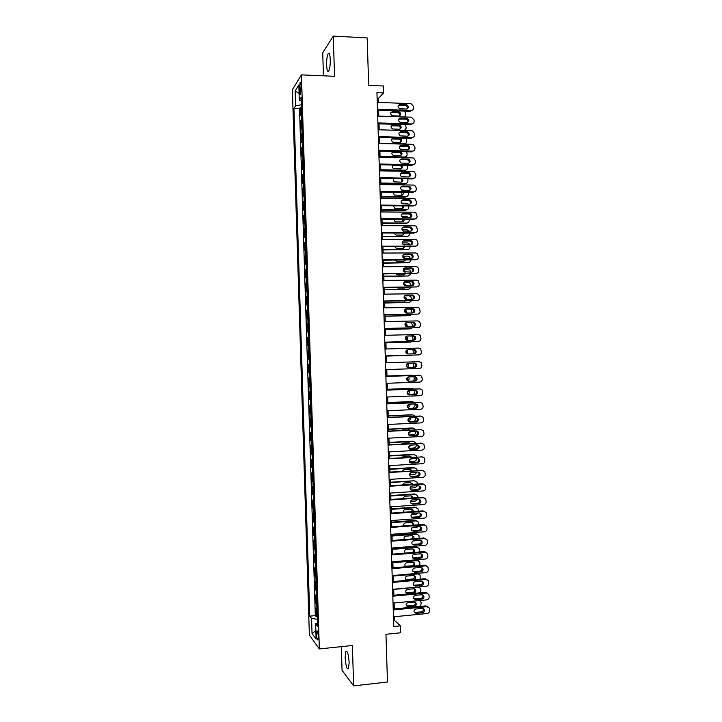 <?xml version="1.0" encoding="UTF-8"?>
<svg xmlns="http://www.w3.org/2000/svg" width="722" height="722" viewBox="0 0 722 722"><rect width="100%" height="100%" fill="white"/><g stroke="black" fill="none" stroke-linecap="round" stroke-linejoin="round"><path stroke-width="1.08" d="M349.159 662.643C348.527 654.349 347.408 650.603 345.82 651.397L345.161 657.562C345.784 665.801 346.894 669.547 348.5 668.798L349.159 662.643M330.27 59.601C329.981 54.421 329.277 52.435 328.14 53.645C327.057 55.874 326.552 59.682 326.615 65.052C326.885 70.224 327.598 72.2 328.745 71C329.819 68.807 330.324 65.007 330.27 59.601M318.285 636.66C317.987 632.463 317.49 630.595 316.787 631.037L316.498 634.268C316.787 638.438 317.283 640.315 317.996 639.891L318.285 636.66M341.307 646.641L342.048 670.278L353.645 685.9L387.47 682.01L385.963 634.286L400.656 632.779L400.439 625.839L394.699 620.631L394.573 616.705M292.383 89.709L309.368 635.044L319.341 648.943L301.435 74.862L292.383 89.709M301.435 74.862L334.539 76.297L333.284 36.1L322.725 52.751L323.447 75.819M333.284 36.1L367.182 37.923L368.68 85.395L383.4 85.999L383.617 92.903L376.938 92.642L393.77 626.515L400.439 625.839M301.606 114.103L300.578 115.529L300.325 107.416L301.399 107.452M301.778 119.536L300.749 120.935L301.823 120.962M300.749 120.935L301.002 129.039L302.031 127.695M302.455 141.286L301.417 142.559L301.164 134.445L302.238 134.482M302.879 154.878L301.841 156.078L301.588 147.965L302.662 147.992M303.303 168.479L302.265 169.598L302.013 161.493L303.087 161.511M303.727 182.079L302.689 183.126L302.437 175.013L303.511 175.031M304.152 195.68L303.105 196.646L302.852 188.532L303.926 188.55M304.576 209.281L303.529 210.174L303.276 202.061L304.35 202.07M305 222.881L303.953 223.703L303.7 215.589L304.774 215.598M305.424 236.482L304.377 237.231L304.115 229.118L305.198 229.118M305.848 250.092L304.792 250.769L304.54 242.646L305.614 242.646M306.272 263.701L305.216 264.297L304.964 256.175L306.038 256.175M306.697 277.311L305.641 277.835L305.388 269.712L306.462 269.703M307.121 290.921L306.065 291.372L305.812 283.25L306.886 283.241M307.545 304.531L306.48 304.91L306.227 296.787L307.301 296.769M307.969 318.149L306.904 318.447L306.651 310.325L307.725 310.307M308.393 331.768L307.328 331.985L307.076 323.862L308.15 323.844M308.817 345.387L307.752 345.531L307.5 337.4L308.574 337.382M309.242 359.005L308.177 359.078L307.924 350.946L308.989 350.919M309.675 372.624L308.592 372.615L308.339 364.493L309.413 364.457M308.592 372.615L309.666 372.588M309.837 378.075L308.763 378.039L309.016 386.171L310.09 386.126M310.261 391.694L309.187 391.586L309.44 399.717L310.514 399.672M310.695 405.322L309.612 405.132L309.864 413.264L310.938 413.219M311.119 418.95L310.036 418.688L310.289 426.819L311.363 426.765M311.543 432.577L310.451 432.243L310.713 440.375L311.778 440.321M311.967 446.205L310.875 445.799L311.128 453.93L312.202 453.867M312.391 459.842L311.299 459.354L311.552 467.486L312.626 467.423M312.816 473.47L311.723 472.91L311.976 481.042L313.05 480.978M313.24 487.106L312.148 486.466L312.4 494.606L313.474 494.534M313.664 500.743L312.572 500.03L312.825 508.171L313.899 508.089M314.088 514.38L312.996 513.595L313.249 521.726L314.323 521.654M314.521 528.017L313.411 527.159L313.673 535.3L314.738 535.219M314.945 541.662L313.835 540.724L314.088 548.864L315.162 548.774M315.37 555.308L314.26 554.288L314.512 562.429L315.586 562.339M315.794 568.954L314.684 567.862L314.936 576.003L316.01 575.912M316.218 582.6L315.108 581.427L315.361 589.576L316.435 589.477M316.642 596.246L315.532 595L315.785 603.15L316.859 603.051M299.495 88.147L299.594 91.207C299.729 93.86 300.045 94.871 300.551 94.239L301.065 85.656C300.93 83.003 300.605 82.001 300.108 82.624L299.495 88.147L301.146 88.21M317.481 622.942L315.64 623.763L317.581 626.263L301.092 97.542L299.314 100.232L301.2 100.954M315.64 623.763L316.119 639.114L312.03 633.528L311.561 618.492L309.747 616.137L293.926 108.426L295.587 105.899L295.118 90.936L298.845 84.952L299.314 100.232M300.325 107.416L299.504 108.616L315.315 615.604L316.209 616.723L317.283 616.615M317.075 609.891L315.956 608.574L316.209 616.723M316.904 604.431L315.785 603.15M316.48 590.786L315.361 589.576M316.046 577.14L314.936 576.003M315.622 563.494L314.512 562.429M315.198 549.848L314.088 548.864M314.774 536.202L313.673 535.3M314.35 522.566L313.249 521.726M313.926 508.929L312.825 508.171M313.492 495.283L312.4 494.606M313.068 481.655L311.976 481.042M312.644 468.018L311.552 467.486M312.22 454.382L311.128 453.93M311.796 440.754L310.713 440.375M311.372 427.126L310.289 426.819M310.947 413.498L309.864 413.264M310.523 399.871L309.44 399.717M310.099 386.243L309.016 386.171M308.339 364.493L309.413 364.448M307.924 350.946L308.989 350.829M307.5 337.4L308.565 337.21M307.076 323.862L308.141 323.591M306.651 310.325L307.716 309.982M306.227 296.787L307.292 296.363M305.812 283.25L306.868 282.753M305.388 269.712L306.444 269.144M304.964 256.175L306.02 255.534M304.54 242.646L305.596 241.924M304.115 229.118L305.171 228.323M303.7 215.589L304.747 214.723M303.276 202.061L304.323 201.113M302.852 188.532L303.899 187.512M302.437 175.013L303.475 173.921M302.013 161.493L303.05 160.32M301.588 147.965L302.626 146.728M301.164 134.445L302.202 133.128M353.645 685.9L352.381 645.486L319.341 648.943M378.355 102.425L378.238 98.616L383.617 92.903M394.329 608.926L394.14 602.96M393.896 595.235L393.707 589.224M393.463 581.544L393.273 575.479M393.03 567.853L392.84 561.743M392.597 554.162L392.407 547.998M392.163 540.48L391.974 534.262M391.739 526.789L391.541 520.535M391.306 513.107L391.107 506.799M390.873 499.425L390.674 493.063M390.44 485.753L390.241 479.336M390.006 472.071L389.808 465.609M389.582 458.398L389.375 451.882M389.149 444.716L388.941 438.155M388.716 431.043L388.508 424.437M388.283 417.379L388.075 410.71M387.858 403.706L387.642 396.992M387.425 390.033L387.209 383.274M386.992 376.37L386.775 369.565M386.559 362.706L386.342 355.874M386.126 348.988L385.918 342.21M385.692 335.279L385.485 328.546M385.268 321.57L385.052 314.891M384.835 307.861L384.627 301.236M384.402 294.152L384.194 287.582M383.969 280.443L383.761 273.927M383.535 266.743L383.328 260.272M383.102 253.043L382.904 246.617M382.669 239.343L382.47 232.971M382.236 225.643L382.037 219.326M381.812 211.943L381.613 205.68M381.378 198.243L381.18 192.034M380.945 184.552L380.747 178.388M380.512 170.861L380.323 164.751M380.079 157.17L379.889 151.115M379.646 143.479L379.456 137.469M379.221 129.798L379.032 123.832M378.788 116.107L378.599 110.204M377.128 98.571L378.238 98.616M393.589 620.739L394.699 620.631M301.318 104.744L295.587 105.899M299.504 108.616L293.926 108.426M315.315 615.604L309.747 616.137M311.561 618.492L317.364 619.25M299.107 93.454L295.118 90.936M312.03 633.528L315.866 630.73M377.245 102.389L410.962 103.634L413.643 106.441L413.688 107.795C413.58 109.437 412.74 110.304 411.17 110.412L377.462 109.23M377.498 110.159L410.186 111.305L411.17 110.412M406.305 104.681L406.757 104.744C409.049 106.531 408.95 107.957 406.45 109.031L399.681 108.724C397.425 106.919 397.551 105.493 400.042 104.455L406.305 104.681L405.782 105.656C407.262 106.305 407.75 107.379 407.244 108.887M398.237 105.529L405.331 105.593M399.853 118.137L400.367 118.155M399.618 115.89C400.123 114.419 399.654 113.363 398.201 112.731L390.819 112.623M398.688 111.811L392.569 111.594C390.142 112.614 390.024 114.004 392.226 115.755L398.815 116.034C401.261 114.988 401.36 113.598 399.122 111.874L397.759 112.668M404.825 116.982L405.836 113.507L404.383 111.107M377.678 116.071L411.387 117.199L414.076 119.996L414.112 121.35C414.013 122.993 413.174 123.868 411.603 123.985L377.895 122.92M377.922 123.805L410.61 124.825L411.603 123.985M406.739 118.264L407.289 118.363C409.482 120.177 409.338 121.594 406.874 122.614L400.015 122.307C397.858 120.466 398.012 119.049 400.475 118.056L406.739 118.264L405.764 119.13L406.305 119.22C407.759 119.924 408.201 121.007 407.641 122.487M398.697 119.076L405.764 119.13M378.111 129.761L411.82 130.772L412.596 130.917L414.5 133.561L414.545 134.915C414.437 136.557 413.607 137.433 412.036 137.55L378.328 136.611M378.355 137.442L411.035 138.353L412.036 137.55M407.172 131.855L407.813 131.973C409.906 133.814 409.735 135.222 407.307 136.196L400.349 135.88C398.291 134.021 398.481 132.613 400.9 131.666L407.172 131.855L406.188 132.667L406.838 132.794C408.237 133.552 408.634 134.644 408.029 136.088M399.167 132.622L406.188 132.667M378.545 143.452L412.244 144.337L413.146 144.526L414.933 147.117L414.979 148.479C414.87 150.113 414.031 150.997 412.461 151.124L378.761 150.302M378.788 151.088L411.468 151.873L412.461 151.124M407.596 145.438L408.336 145.6C410.331 147.459 410.132 148.858 407.74 149.788L400.683 149.454C398.734 147.568 398.95 146.178 401.333 145.275L407.596 145.438L406.621 146.214L407.352 146.367C408.724 147.18 409.076 148.281 408.417 149.68M399.636 146.169L406.621 146.214M378.978 157.143L412.677 157.91L413.679 158.136L415.367 160.681L415.403 162.035C415.303 163.677 414.464 164.562 412.894 164.697L379.194 163.993M379.212 164.724L411.892 165.401L412.894 164.697M408.029 159.03L408.86 159.219C410.755 161.105 410.529 162.486 408.165 163.38L401.026 163.028C399.167 161.132 399.41 159.752 401.766 158.885L408.029 159.03L407.046 159.752L407.867 159.95C409.203 160.807 409.509 161.918 408.796 163.289M400.114 159.724L407.046 159.752M399.997 129.13C400.557 127.686 400.132 126.621 398.715 125.935L391.27 125.808M399.104 125.032L392.994 124.834C390.593 125.808 390.44 127.189 392.542 128.967L399.239 129.256C401.64 128.263 401.775 126.882 399.636 125.123L398.174 125.845M404.365 130.547L406.296 128.02L405.295 124.662M406.044 138.209L406.712 141.223C406.612 142.821 405.8 143.678 404.266 143.795L379.637 143.146M400.376 142.36C400.99 140.961 400.602 139.887 399.221 139.147L391.73 139.003M399.519 138.254L393.409 138.082C391.044 139.003 390.864 140.375 392.867 142.18L399.654 142.487C402.028 141.53 402.19 140.158 400.15 138.371L398.598 139.03M406.703 151.764L407.136 154.418C407.027 156.015 406.215 156.882 404.681 157.008L380.061 156.439M400.755 155.6C401.414 154.237 401.071 153.154 399.726 152.36L392.19 152.189M393.156 151.43C391.441 152.676 391.459 153.994 393.192 155.392L400.078 155.708C402.407 154.806 402.605 153.443 400.656 151.629L400.62 151.611M380.503 170.428L404.158 170.888L405.096 170.212L380.476 169.742M401.125 168.84C401.829 167.504 401.531 166.421 400.232 165.582L392.651 165.374M392.985 165.013C391.911 166.349 392.082 167.54 393.526 168.605L400.493 168.939C402.569 168.334 402.948 167.08 401.64 165.194M405.096 170.212C406.63 170.085 407.452 169.219 407.551 167.621L407.289 165.311M379.411 170.843L413.11 171.484L414.211 171.755L415.791 174.246L415.836 175.599C415.728 177.242 414.897 178.135 413.327 178.271L379.619 177.684M379.646 178.37L412.325 178.93L413.327 178.271M408.462 172.621L409.365 172.847C411.179 174.742 410.917 176.114 408.598 176.971L401.369 176.601C399.609 174.688 399.88 173.325 402.19 172.504L408.462 172.621L407.479 173.298L408.381 173.524C409.672 174.435 409.943 175.554 409.175 176.89M400.593 173.271L407.479 173.298M380.918 183.686L404.573 184.056L405.52 183.433L380.9 183.036M401.739 176.755L405.963 176.917M401.495 182.088C402.253 180.78 401.992 179.688 400.728 178.794L400.584 178.731M393.093 178.605L393.86 181.818L400.909 182.17C402.777 181.736 403.273 180.599 402.398 178.758M405.52 183.433C407.055 183.298 407.867 182.422 407.966 180.825L407.831 178.857M379.835 184.534L413.535 185.058L414.744 185.383L416.224 187.81L416.269 189.173C416.161 190.816 415.321 191.709 413.751 191.844L380.052 191.384M380.079 192.016L412.749 192.458L413.751 191.844M408.887 186.213L409.879 186.484C411.603 188.388 411.314 189.742 409.031 190.563L401.721 190.175C400.051 188.252 400.349 186.899 402.623 186.114L408.887 186.213L407.903 186.845L408.887 187.115C410.15 188.072 410.367 189.2 409.555 190.5M401.08 186.827L407.903 186.845M381.333 196.935L404.988 197.223L405.935 196.646L381.315 196.339M401.441 189.976L407.199 190.536M401.856 195.328L401.622 192.314M393.31 192.196L394.203 195.03L401.333 195.391C403.011 195.075 403.58 194.056 403.038 192.332M405.935 196.646C407.47 196.501 408.282 195.635 408.39 194.037L408.318 192.404M380.268 198.234L413.968 198.64L415.258 199.001L416.693 202.738C416.594 204.38 415.755 205.274 414.184 205.427L380.485 205.084M380.503 205.671L413.183 205.996L414.184 205.427M409.32 199.804L410.385 200.111C412.018 202.025 411.711 203.369 409.455 204.155L402.082 203.748C400.484 201.826 400.809 200.49 403.057 199.732L409.32 199.804L408.336 200.391L409.392 200.698C410.619 201.7 410.791 202.837 409.925 204.1M401.567 200.382L408.336 200.391M381.748 210.192L405.403 210.4L406.351 209.858L381.73 209.642M401.495 203.198L406.143 203.252L408.056 204.136M402.217 208.577L402.38 205.887M393.598 205.797L394.555 208.243L401.748 208.631C403.264 208.396 403.878 207.485 403.598 205.896M406.351 209.858C407.885 209.714 408.706 208.839 408.805 207.241L408.76 205.95M380.702 211.934L414.401 212.214L415.782 212.629L417.126 216.311C417.018 217.954 416.188 218.847 414.618 219.001L380.918 218.784M380.936 219.317L413.607 219.524L414.618 219.001M409.753 213.396L410.881 213.748C412.442 215.661 412.109 216.997 409.888 217.746L402.443 217.331C400.927 215.4 401.279 214.073 403.49 213.351L409.753 213.396L408.76 213.938L409.888 214.29C411.08 215.337 411.215 216.483 410.295 217.71M402.064 213.938L408.76 213.938M382.173 223.441L405.818 223.567L406.775 223.08L382.155 222.945M401.685 216.429L406.567 216.465L408.76 217.746M402.569 221.816L403.011 219.461M393.959 219.398L394.907 221.455L396.053 221.825L402.163 221.862C403.526 221.69 404.167 220.896 404.103 219.461M406.775 223.08C408.309 222.927 409.121 222.051 409.221 220.445L409.193 219.497M381.135 225.634L414.825 225.796L416.287 226.257L417.56 229.876C417.451 231.527 416.612 232.43 415.042 232.583L381.351 232.484M381.369 232.971L414.04 233.062L415.042 232.583M410.186 226.997L411.378 227.385C412.858 229.298 412.515 230.625 410.322 231.347L402.813 230.905C401.369 228.982 401.739 227.665 403.914 226.97L410.186 226.997L409.193 227.493L410.385 227.881C411.54 228.973 411.63 230.119 410.656 231.32M402.56 227.502L409.193 227.493M382.588 236.699L407.19 236.293L382.57 236.247M401.973 229.668L406.982 229.686L409.383 231.347M402.921 235.065L403.553 233.035M394.365 233.007L395.259 234.677L396.477 235.083L402.587 235.092L404.555 233.035M403.688 231.293L402.786 230.887M407.19 236.293C408.724 236.139 409.536 235.264 409.645 233.657L409.627 233.044M381.568 239.334L415.258 239.379L416.793 239.894L417.984 243.449C417.885 245.101 417.045 246.003 415.475 246.166L381.785 246.193M381.794 246.617L415.475 246.166M410.61 240.597L411.865 241.022C413.282 242.935 412.912 244.244 410.746 244.948L403.183 244.487C401.811 242.565 402.199 241.265 404.347 240.588L410.61 240.597L409.618 241.04L410.872 241.473C412 242.61 412.045 243.765 411.008 244.929M403.057 241.067L409.618 241.04M383.003 249.965L407.614 249.514L382.994 249.55M402.334 242.908L407.398 242.908L408.896 243.404L409.934 244.948M403.273 248.314L404.022 246.608M404.528 244.948L402.795 244.099M394.835 246.608L395.62 247.89L396.892 248.341L403.002 248.332L404.943 246.608M407.614 249.514C409.139 249.352 409.961 248.476 410.06 246.87L410.051 246.599M382.001 253.043L415.692 252.962L417.298 253.521L418.417 257.023C418.309 258.675 417.478 259.577 415.908 259.749L382.218 259.893M382.227 260.272L415.908 259.749M411.044 254.198L412.352 254.658C413.697 256.572 413.309 257.871 411.179 258.548L403.562 258.07C402.253 256.157 402.659 254.866 404.78 254.216L411.044 254.198L410.051 254.595L411.35 255.065C412.461 256.247 412.461 257.411 411.369 258.539M403.562 254.631L410.051 254.595M383.427 263.223L408.029 262.736L383.409 262.862M402.759 256.148L407.822 256.13L409.383 256.671L410.421 258.548M403.616 261.563L404.419 260.182M405.177 258.575L402.984 257.339M395.349 260.218L397.308 261.599L403.417 261.572L405.286 260.173M408.029 262.736C409.527 262.582 410.349 261.716 410.484 260.155M382.434 266.752L416.116 266.544L417.785 267.149L418.85 270.606C418.742 272.248 417.903 273.16 416.332 273.34L382.651 273.602M382.66 273.936L416.332 273.34M411.477 267.799L412.831 268.304C414.121 270.208 413.715 271.49 411.612 272.149L403.941 271.662C402.695 269.748 403.12 268.467 405.213 267.835L411.477 267.799L410.475 268.151L411.838 268.656C412.912 269.893 412.867 271.057 411.711 272.149M404.076 268.196L410.475 268.151M383.842 276.481L408.444 275.966L383.833 276.174M403.255 269.387L409.87 269.938L410.863 272.158M403.959 274.802L404.744 273.755M404.618 272.068L403.445 271.03M405.737 272.194L405.033 271.066L403.273 270.579M395.936 273.828L397.732 274.856L403.842 274.811L405.556 273.755M408.444 275.966L410.881 273.71M382.859 280.452L416.549 280.127L418.282 280.786L419.274 284.179C419.175 285.831 418.336 286.742 416.765 286.923L383.075 287.311M383.084 287.591L416.765 286.923M411.901 281.399L413.309 281.941C414.536 283.845 414.112 285.118 412.045 285.759L405.782 285.822L404.329 285.244C403.138 283.34 403.58 282.076 405.638 281.463L411.901 281.399L410.908 281.706L412.307 282.248C413.363 283.529 413.282 284.703 412.063 285.759M404.591 281.779L410.908 281.706M384.257 289.748L408.869 289.188L384.248 289.486M403.833 282.627L408.652 282.573L410.34 283.214L411.287 285.759M396.613 287.437L398.147 288.123L404.257 288.051L404.988 287.338M405.213 285.75L403.688 284.17M406.215 285.822L405.493 284.342L403.625 283.818M404.257 288.051L405.746 287.329M408.869 289.188L411.233 287.266M383.292 294.17L416.982 293.719L418.769 294.414L419.708 297.762C419.599 299.404 418.769 300.325 417.199 300.514L383.508 301.02M383.517 301.255L417.199 300.514M412.334 295.009L413.787 295.587C414.96 297.482 414.518 298.737 412.47 299.359L406.206 299.45L404.717 298.836C403.589 296.941 404.04 295.686 406.071 295.09L412.334 295.009L411.341 295.271L412.785 295.839C413.805 297.175 413.679 298.348 412.406 299.359M405.105 295.352L411.341 295.271M384.682 303.014L409.284 302.419L384.673 302.798M404.519 295.867L409.076 295.803L410.818 296.48L411.72 299.368M404.627 301.291L405.114 300.921M405.692 299.395L404.049 297.347M406.63 299.45L405.963 297.617L404.049 297.067M397.416 301.038L405.8 300.912M409.284 302.419L411.54 300.83M383.725 307.879L417.406 307.31L419.247 308.05L420.141 311.344C420.033 312.987 419.193 313.908 417.623 314.106L383.942 314.729M383.951 314.909L417.623 314.106M412.767 308.61L414.257 309.224C415.376 311.11 414.924 312.364 412.903 312.969L406.639 313.086L405.105 312.436C404.031 310.541 404.491 309.305 406.504 308.718L412.767 308.61L411.766 308.826L413.255 309.44C414.257 310.821 414.085 312.003 412.731 312.969M405.638 308.935L411.766 308.826M385.097 316.281L409.699 315.64L385.097 316.11M405.367 309.097L409.491 309.025L411.287 309.747L412.154 312.978M406.08 313.014L405.466 311.092L404.5 310.559M406.973 313.077L406.414 310.893L404.546 310.307M398.706 314.639L405.376 314.512M409.699 315.64L411.793 314.395M384.158 321.588L417.839 320.902L419.726 321.687L420.565 324.927C420.466 326.57 419.626 327.499 418.056 327.698L384.375 328.447M384.384 328.573L418.056 327.698M413.201 322.22L414.726 322.869C415.8 324.747 415.33 325.983 413.336 326.579L407.073 326.714L405.502 326.028C404.473 324.151 404.952 322.924 406.937 322.355L413.201 322.22L412.199 322.391L413.724 323.032C414.699 324.485 414.473 325.667 413.047 326.579M406.179 322.517L412.199 322.391M385.512 329.548L410.123 328.871L385.512 329.431M406.387 326.606L405.917 324.331L405.024 323.781M407.226 326.714L406.874 324.169L405.123 323.546M410.123 328.871L411.973 327.959M412.551 326.597L412.533 324.846L410.836 322.418M384.591 335.306L418.273 334.494L420.204 335.315L420.998 338.51C420.89 340.161 420.06 341.082 418.489 341.289L384.808 342.165M384.808 342.237L418.489 341.289M413.625 335.829L415.195 336.506C416.215 338.383 415.746 339.611 413.769 340.188L407.506 340.351L405.899 339.629C404.916 337.761 405.403 336.542 407.361 335.983L413.625 335.829L412.623 335.956L414.184 336.632C415.15 338.158 414.861 339.349 413.327 340.197M406.748 336.1L412.623 335.956M385.936 342.815L410.538 342.102L385.936 342.742M406.63 340.17L406.369 337.562L405.629 337.048M405.8 336.795L407.325 337.454L407.379 340.342M410.538 342.102L412.045 341.533M412.894 340.206L412.948 338.067L411.856 335.974M385.025 349.024L418.706 348.085L420.673 348.952L421.431 352.092C421.323 353.744 420.484 354.673 418.913 354.89L385.241 355.883L418.913 354.89M414.058 349.448L415.655 350.152C416.639 352.011 416.152 353.229 414.193 353.798L407.93 353.979L406.296 353.238C405.358 351.37 405.854 350.17 407.795 349.619L414.058 349.448L413.056 349.52L414.645 350.224C415.592 351.867 415.231 353.067 413.544 353.816M407.361 349.683L413.056 349.52M386.351 356.09L410.962 355.341L386.351 356.063M406.811 353.681L406.82 350.802L406.278 350.36M407.416 353.933L407.777 350.73L406.585 350.062M410.962 355.341L411.892 355.125M413.164 353.825L413.363 351.298L412.65 349.529M385.458 362.742L419.13 361.686L421.143 362.579L421.856 365.684C421.756 367.336 420.917 368.265 419.347 368.482L385.674 369.601M414.491 363.058L416.116 363.798C417.054 365.648 416.558 366.857 414.627 367.417L408.363 367.615L406.703 366.848C405.8 364.989 406.305 363.798 408.228 363.256L414.491 363.058M413.571 363.085L415.105 363.825C416.043 365.666 415.547 366.875 413.625 367.426L408.092 367.606M406.973 367.119L406.973 363.744M407.398 367.408C408.805 366.577 409.085 365.44 408.228 364.005L407.452 363.437M413.381 367.435L413.823 365.846L413.327 363.094M385.891 376.46L419.563 375.287L421.612 376.216L422.289 379.267C422.19 380.927 421.35 381.857 419.78 382.082L386.108 383.319M418.769 375.278L385.891 376.406M414.924 376.676L416.576 377.435C417.478 379.285 416.973 380.485 415.06 381.026L408.796 381.261L407.1 380.458C406.242 378.608 406.757 377.425 408.661 376.893L414.924 376.676M414.365 376.694L415.565 377.416C416.468 379.258 415.962 380.449 414.049 380.999L408.273 381.207M386.983 376.045L410.845 375.178M386.983 376L410.619 375.178M407.136 380.494L407.659 377.2M407.398 380.765C409.112 380.115 409.536 378.96 408.67 377.29L408.309 376.938M413.516 381.017L414.248 379.068L413.959 376.703M412.813 375.467L411.585 375.187M386.324 390.178L419.996 388.887L422.072 389.853L422.722 392.858C422.614 394.519 421.783 395.457 420.213 395.683L386.541 397.037M419.446 388.851L386.315 390.079M415.349 390.286L417.036 391.08C417.903 392.921 417.388 394.104 415.493 394.645L409.23 394.898L407.506 394.068C406.685 392.236 407.208 391.053 409.094 390.53L415.349 390.286M414.979 390.304L416.016 391.017C416.883 392.849 416.368 394.031 414.482 394.564L408.544 394.808M387.398 389.366L411.495 388.4M387.398 389.275L411.035 388.373M407.343 393.806L408.309 390.719M407.479 394.022L407.614 394.031C409.455 393.508 409.961 392.353 409.121 390.566L409.094 390.53M413.516 394.609L414.663 392.299L414.518 390.322M413.706 389.023L412.009 388.427M386.757 403.905L420.43 402.488L422.532 403.481L423.155 406.45C423.047 408.111 422.208 409.049 420.637 409.284L386.974 410.764M420.105 402.452L386.748 403.751M415.782 403.905L417.487 404.726C418.318 406.549 417.794 407.731 415.917 408.264L409.663 408.535L407.921 407.686C407.127 405.854 407.659 404.69 409.518 404.176L415.782 403.905M415.538 403.914L416.477 404.609C417.307 406.432 416.784 407.605 414.906 408.138L408.851 408.408M387.822 402.695L412.145 401.64M387.822 402.551L411.45 401.567M407.605 407.073L408.905 404.302M407.695 407.307L408.029 407.289C409.69 406.892 410.267 405.854 409.762 404.167M413.101 408.219L415.078 405.529L415.015 403.941M414.446 402.587L412.424 401.667M387.191 417.623L420.854 416.089L422.993 417.117L423.579 420.051C423.48 421.702 422.641 422.65 421.07 422.893L387.407 424.491M420.764 416.071L387.182 417.424M416.215 417.524L417.939 418.372C418.742 420.186 418.209 421.359 416.35 421.883L410.087 422.18L408.327 421.305C407.56 419.491 408.101 418.327 409.952 417.812L416.215 417.524M416.089 417.533L416.928 418.209C417.722 420.023 417.19 421.188 415.34 421.711L409.175 422.009M415.466 417.56L415.502 418.76C415.403 420.375 414.581 421.296 413.056 421.522L408.724 421.729M388.246 416.016L412.785 414.897M388.237 415.827L411.874 414.762M407.948 420.312L409.419 417.912M409.085 416.423L401.441 416.774M407.993 420.565L408.444 420.547C409.915 420.258 410.547 419.338 410.331 417.794M415.096 416.152L412.84 414.906M387.624 431.35L421.287 429.689L423.453 430.745L424.013 433.642C423.904 435.303 423.074 436.25 421.504 436.494L387.84 438.218M421.35 429.689L387.615 431.097M416.648 431.151L418.399 432.018C419.166 433.823 418.625 434.987 416.784 435.51L410.52 435.826L408.742 434.924C408.002 433.119 408.553 431.964 410.385 431.458L416.648 431.151M416.612 431.151L417.379 431.81C418.146 433.606 417.605 434.77 415.773 435.294L410.52 435.826M415.89 431.187L415.917 431.991C415.818 433.606 415.006 434.527 413.471 434.77L408.796 435.005M388.662 429.346L413.336 428.146M388.653 429.112L412.289 427.956M408.363 433.525L409.861 431.557M409.338 430.032L408.715 429.563M410.06 429.996L402.632 429.861L401.333 430.429M408.363 433.832L410.818 431.44M415.673 429.716L413.264 428.146M388.057 445.077L421.72 443.299L423.904 444.382L424.446 447.243C424.337 448.894 423.507 449.851 421.937 450.104L388.274 451.945M421.892 443.299L388.048 444.779M417.072 444.77L418.841 445.654C419.581 447.459 419.04 448.615 417.217 449.129L410.953 449.472L409.148 448.552C408.444 446.756 409.004 445.6 410.818 445.104L417.072 444.77M417.126 444.77L417.821 445.402C418.561 447.198 418.02 448.353 416.197 448.867L409.852 449.21M416.323 444.815L416.341 445.23C416.233 446.837 415.421 447.766 413.887 448.01L409.004 448.272M389.086 442.676L413.868 441.386M389.077 442.387L412.704 441.16M408.878 446.701L410.213 445.23M410.015 443.615L409.221 442.821M410.8 443.579L409.157 442.821L403.047 443.146L401.45 444.066M408.805 447.089L411.242 445.086M416.206 443.29L413.679 441.386M388.49 458.804L422.153 456.909L424.365 458.019L424.879 460.844C424.771 462.495 423.931 463.452 422.361 463.714L388.707 465.672M422.424 456.909L388.472 458.461M417.506 458.398L419.292 459.3C420.005 461.096 419.455 462.242 417.641 462.757L411.387 463.118L409.564 462.179C408.887 460.392 409.446 459.246 411.251 458.75L417.506 458.398M417.641 458.398L418.273 459.002C418.986 460.789 418.435 461.936 416.63 462.45L410.195 462.811M416.756 458.443L416.756 458.461C416.657 460.076 415.836 461.006 414.311 461.259L409.293 461.548M389.501 456.006L414.383 454.634M389.492 455.672L413.128 454.355M409.545 459.806L410.403 458.993M410.601 457.207L409.726 456.078M411.432 457.161L409.573 456.078L403.472 456.421L401.676 457.712M409.311 460.347L411.594 458.732M416.693 456.864L416.26 455.717L414.103 454.634M388.923 472.54L422.578 470.518L424.816 471.656L425.303 474.435C425.204 476.096 424.365 477.062 422.794 477.323L389.14 479.408M422.957 470.518L388.905 472.134M417.939 472.026L419.744 472.955C420.43 474.733 419.879 475.879 418.074 476.385L411.82 476.773L409.979 475.807C409.329 474.029 409.897 472.892 411.675 472.405L417.939 472.026M418.155 472.026L418.724 472.603C419.41 474.381 418.85 475.518 417.063 476.024L410.547 476.412M417.163 472.071L414.726 474.507L409.663 474.814M389.925 469.336L414.897 467.892M389.916 468.957L413.544 467.558M411.107 470.807L410.222 469.345M411.991 470.753L409.988 469.345L403.887 469.706L401.983 471.349M409.906 473.605L411.865 472.387M417.135 470.446L416.702 468.984L414.518 467.883M389.348 486.276L423.011 484.128L425.267 485.283L425.736 488.045C425.628 489.706 424.798 490.662 423.227 490.933L389.564 493.135M423.48 484.137L421.982 483.74L389.338 485.816M418.372 485.653L420.186 486.601C420.854 488.37 420.294 489.507 418.507 490.012L412.253 490.418L410.403 489.435C409.771 487.666 410.34 486.538 412.109 486.05L418.372 485.653M418.661 485.653L419.166 486.204C419.825 487.973 419.265 489.11 417.487 489.606L410.899 490.003M417.515 485.707L415.15 487.756L410.096 488.081M390.34 482.675L413.959 480.762L415.412 481.141M390.331 482.242L413.959 480.762M411.531 484.408L410.71 482.612M412.488 484.345L410.412 482.612L404.311 482.991L402.344 484.994M410.601 486.845L412.027 486.059M417.569 484.02L417.135 482.26L414.942 481.132M389.781 500.003L423.444 497.738L425.718 498.92L426.17 501.646C426.061 503.306 425.231 504.272 423.661 504.543L389.997 506.871M424.004 497.765L422.406 497.305L389.772 499.507M418.805 499.281L420.637 500.247C421.278 502.007 420.709 503.144 418.94 503.64L412.677 504.073L410.818 503.072C410.204 501.312 410.782 500.193 412.542 499.705L418.805 499.281M419.166 499.29L419.608 499.804C420.249 501.564 419.681 502.692 417.921 503.189L411.26 503.604M417.803 499.353L415.565 501.005L410.601 501.339M390.764 496.005L415.358 494.38L414.374 493.965L415.917 494.408M390.746 495.536L414.374 493.965M411.901 498.018L411.197 495.888M412.93 497.945L412.623 496.817L410.827 495.879L404.726 496.285L402.759 498.631M417.993 497.602L417.578 495.527L415.358 494.38M390.214 513.739L423.877 511.356L426.17 512.557L426.603 515.255C426.494 516.916 425.655 517.882 424.094 518.161L390.431 520.607M424.518 511.393L422.839 510.878L390.205 513.189M419.229 512.909L421.079 513.893C421.702 515.652 421.134 516.781 419.374 517.277L413.11 517.728L411.233 516.708C410.647 514.957 411.224 513.847 412.975 513.36L419.229 512.909M419.662 512.927L420.051 513.405C420.673 515.156 420.105 516.284 418.345 516.781L411.621 517.205M418.011 512.999L415.989 514.254L411.188 514.596M391.189 509.344L415.773 507.629L414.798 507.178L416.423 507.674M391.171 508.82L414.798 507.178M412.181 511.627L411.684 509.163M413.318 511.555L413.056 510.102L411.251 509.145L405.15 509.57C403.724 509.867 403.084 510.77 403.228 512.268M418.426 511.185L418.011 508.802L415.773 507.629M390.647 527.484L424.301 524.966L426.612 526.194L427.027 528.856C426.928 530.517 426.088 531.491 424.518 531.78L390.864 534.352M425.032 525.02L423.263 524.443L390.629 526.879M419.662 526.546L421.531 527.538C422.126 529.289 421.549 530.417 419.807 530.905L413.544 531.383L411.657 530.354C411.089 528.612 411.675 527.493 413.408 527.015L419.662 526.546M420.159 526.573L420.502 527.006C421.097 528.757 420.52 529.867 418.778 530.363L411.991 530.805M418.11 526.663L416.404 527.511L411.883 527.845M391.604 522.683L416.197 520.878L415.213 520.381L416.919 520.941M391.586 522.114L415.213 520.381M412.37 525.255L412.163 522.439M413.652 525.165L413.489 523.378L411.666 522.412L405.565 522.863C403.977 523.26 403.381 524.271 403.76 525.896M418.859 524.777L418.444 522.078L416.197 520.878M391.08 541.22L424.735 538.585L427.063 539.83L427.46 542.466C427.361 544.126 426.522 545.11 424.951 545.399L391.297 548.088M425.538 538.657L423.697 538.016L391.062 540.561M420.096 540.182L421.973 541.193C422.55 542.935 421.973 544.054 420.231 544.541L413.977 545.047L412.072 544C411.531 542.258 412.118 541.157 413.841 540.67L420.096 540.182M420.646 540.218L420.944 540.616C421.513 542.348 420.935 543.458 419.211 543.955L412.361 544.406M418.029 540.345L412.758 541.085M392.028 536.022L416.612 534.136L415.628 533.594L417.415 534.208M392.01 535.408L415.628 533.594M412.397 538.901L412.641 535.715M413.923 538.783L413.914 536.663L412.091 535.679L405.99 536.148C404.302 536.617 403.733 537.691 404.266 539.388L404.356 539.524M419.247 538.368L418.886 535.345L416.612 534.136M391.514 554.956L425.168 552.204L427.505 553.467L427.893 556.075C427.785 557.745 426.955 558.72 425.384 559.018L391.73 561.833M426.043 552.294L424.13 551.59L391.495 554.252M420.529 553.819L422.415 554.839C422.975 556.572 422.388 557.691 420.664 558.178L414.41 558.702L412.497 557.646C411.964 555.913 412.56 554.812 414.275 554.334L420.529 553.819M421.134 553.864L421.377 554.216C421.937 555.94 421.359 557.05 419.635 557.546L412.74 558.007M392.452 549.37L417.036 547.393L416.053 546.807L417.903 547.484M392.425 548.702L416.053 546.807M404.925 553.034L411.666 552.592C413.345 552.122 413.914 551.039 413.372 549.361L413.119 549M414.103 552.411L414.347 549.956L412.506 548.955L406.405 549.442C404.735 549.911 404.158 550.985 404.681 552.664L405.033 553.151M419.599 551.96L419.32 548.621L417.036 547.393M391.947 568.701L425.601 565.831L427.956 567.104L428.327 569.694C428.218 571.355 427.388 572.338 425.818 572.636L392.163 575.578M426.54 565.931L424.554 565.164L391.929 567.943M420.962 567.456L422.857 568.494C423.399 570.218 422.812 571.328 421.097 571.815L414.843 572.365L412.921 571.292C412.406 569.568 413.002 568.467 414.699 567.988L420.962 567.456M421.612 567.51L421.819 567.826C422.361 569.541 421.774 570.642 420.069 571.138L413.119 571.607M392.867 562.709L417.451 560.651L416.468 560.019L418.39 560.75M392.849 561.996L416.468 560.019M405.295 566.274L412.091 565.822C413.751 565.353 414.329 564.279 413.796 562.6L413.589 562.285M414.139 566.057L414.78 563.241L412.93 562.221L406.829 562.736C405.168 563.205 404.582 564.27 405.087 565.949L405.863 566.761M419.906 565.561L419.753 561.896L417.451 560.651M392.38 582.446L426.034 579.45L428.399 580.741L428.76 583.304C428.651 584.964 427.812 585.957 426.251 586.264L392.597 589.323M427.027 579.567L424.987 578.737L392.362 581.643M421.395 581.093L423.3 582.149C423.823 583.863 423.236 584.964 421.531 585.461L415.276 586.029L413.345 584.937C412.84 583.232 413.444 582.131 415.132 581.652L421.395 581.093M422.09 581.156L422.262 581.427C422.785 583.141 422.199 584.242 420.502 584.73L413.507 585.217M393.291 576.057L417.876 573.909L417.126 573.394M405.665 579.513L412.506 579.053C414.166 578.584 414.735 577.51 414.229 575.84L414.049 575.569M417.821 573.34L418.868 574.026M413.345 575.497L407.244 576.039C405.593 576.499 405.015 577.564 405.502 579.234L407.379 580.289L413.48 579.748C415.141 579.27 415.719 578.196 415.204 576.526L413.345 575.497M420.15 579.17L420.186 575.172L417.876 573.909M392.822 596.192L426.467 593.078L428.841 594.386L429.184 596.923C429.085 598.583 428.245 599.576 426.675 599.883L393.039 603.069M427.514 593.213L425.42 592.32L392.795 595.334M421.819 594.738L423.742 595.803C424.247 597.509 423.652 598.61 421.964 599.098L415.71 599.693L413.769 598.592C413.282 596.886 413.887 595.794 415.565 595.316L421.819 594.738M422.569 594.811L422.704 595.036C423.209 596.742 422.623 597.834 420.926 598.321L413.896 598.818M393.707 589.405L418.074 587.004M406.044 592.753L412.93 592.284C414.572 591.814 415.15 590.749 414.654 589.089L414.518 588.854M413.769 588.773L407.668 589.332C406.026 589.793 405.439 590.858 405.908 592.518L407.804 593.592L413.905 593.024C415.556 592.554 416.134 591.48 415.637 589.811L413.769 588.773M420.321 592.789L420.953 590.912L420.61 588.439L418.291 587.167M393.255 609.946L426.892 606.697L429.283 608.023L429.617 610.532C429.518 612.202 428.678 613.195 427.108 613.51L393.472 616.814M428.002 606.85L425.845 605.893L393.219 609.034M422.253 608.375L424.184 609.458C424.671 611.155 424.076 612.256 422.397 612.743L416.134 613.357L414.193 612.247C413.724 610.55 414.329 609.458 415.998 608.98L422.253 608.375M423.038 608.466L423.137 608.637C423.633 610.343 423.038 611.435 421.359 611.922L414.284 612.427M406.423 606.002L413.345 605.523C414.979 605.045 415.565 603.989 415.078 602.328L414.969 602.139M414.184 602.058L408.083 602.635C406.45 603.096 405.863 604.152 406.324 605.803L408.219 606.886L414.32 606.299C415.962 605.83 416.549 604.765 416.062 603.105L414.184 602.058M420.375 606.426L421.332 602.843L419.708 600.542M301.652 119.681L301.48 114.247M316.931 609.765L316.768 604.305M316.507 596.119L316.335 590.668M316.083 582.483L315.911 577.022M315.658 568.846L315.487 563.386M315.234 555.209L315.063 549.749M314.81 541.572L314.639 536.112M314.386 527.935L314.214 522.484M313.953 514.299L313.79 508.848M313.528 500.671L313.357 495.22M313.104 487.043L312.933 481.592M312.68 473.415L312.509 467.964M312.256 459.788L312.084 454.337M311.832 446.169L311.66 440.718M311.408 432.541L311.236 427.099M310.983 418.922L310.812 413.471M310.559 405.304L310.388 399.853M310.135 391.685L309.964 386.243M309.711 378.066L309.539 372.624M309.287 364.457L309.115 359.014M308.854 350.847L308.691 345.396M308.429 337.228L308.267 331.786M308.005 323.618L307.843 318.176M307.581 310.018L307.419 304.576M307.157 296.408L306.994 290.966M306.733 282.807L306.57 277.365M306.308 269.198L306.146 263.765M305.884 255.597L305.722 250.164M305.46 241.996L305.298 236.563M305.036 228.405L304.874 222.963M304.612 214.804L304.449 209.371M304.188 201.212L304.025 195.77M303.763 187.621L303.601 182.179M303.339 174.029L303.177 168.587M302.915 160.437L302.753 155.004M302.491 146.846L302.328 141.413M302.067 133.263L301.904 127.83M301.11 91.27L299.594 91.207M400.042 104.455L399.085 105.367M391.667 112.461L392.569 111.594M400.475 118.056L399.519 118.922M400.9 131.666L399.943 132.487M401.333 145.275L400.376 146.052M401.766 158.885L400.8 159.616M392.082 125.655L392.994 124.834M392.497 138.859L393.409 138.082M404.681 157.008L403.751 157.712M399.013 152.207L399.789 151.593M392.921 152.062L393.68 151.449M402.19 172.504L401.233 173.181M402.623 186.114L401.658 186.754M403.057 199.732L402.091 200.319M403.49 213.351L402.515 213.892M403.914 226.97L402.948 227.466M404.347 240.588L403.372 241.04M404.78 254.216L403.806 254.613M405.213 267.835L404.239 268.196M405.638 281.463L404.663 281.77M403.643 283.963L404.121 283.809M406.071 295.09L405.123 295.343M404.049 297.184L404.546 297.058M406.504 308.718L405.728 308.89M406.937 322.355L406.342 322.454M414.627 367.417L413.625 367.426M418.543 375.269L419.563 375.287M415.06 381.026L414.049 380.999M418.977 388.824L419.996 388.887M415.493 394.645L414.482 394.564M409.23 394.898L408.751 394.862M419.401 402.38L420.43 402.488M415.917 408.264L414.906 408.138M409.663 408.535L408.986 408.453M419.834 415.935L420.854 416.089M416.35 421.883L415.34 421.711M410.087 422.18L409.23 422.036M407.975 420.466L408.444 420.547M420.258 429.491L421.287 429.689M416.784 435.51L415.773 435.294M408.363 433.696L408.869 433.805M420.691 443.055L421.72 443.299M417.217 449.129L416.197 448.867M410.953 449.472L409.961 449.21M408.823 446.945L409.284 447.062M421.116 456.611L422.153 456.909M417.641 462.757L416.63 462.45M411.387 463.118L410.394 462.811M421.549 470.175L422.578 470.518M418.074 476.385L417.063 476.024M411.82 476.773L410.818 476.412M421.982 483.74L423.011 484.128M418.507 490.012L417.487 489.606M412.253 490.418L411.251 490.012M422.406 497.305L423.444 497.738M418.94 503.64L417.921 503.189M412.677 504.073L411.684 503.622M422.839 510.878L423.877 511.356M419.374 517.277L418.345 516.781M413.11 517.728L412.109 517.232M423.263 524.443L424.301 524.966M419.807 530.905L418.778 530.363M413.544 531.383L412.542 530.841M423.697 538.016L424.735 538.585M420.231 544.541L419.211 543.955M413.977 545.047L412.975 544.451M424.13 551.59L425.168 552.204M420.664 558.178L419.635 557.546M414.41 558.702L413.399 558.061M424.554 565.164L425.601 565.831M421.097 571.815L420.069 571.138M414.843 572.365L413.832 571.68M412.091 565.822L412.623 566.183M406.008 566.346L406.531 566.698M424.987 578.737L426.034 579.45M421.531 585.461L420.502 584.73M415.276 586.029L414.266 585.289M412.506 579.053L413.48 579.748M406.423 579.595L407.379 580.289M425.42 592.32L426.467 593.078M421.964 599.098L420.926 598.321M415.71 599.693L414.69 598.908M412.93 592.284L413.905 593.024M406.847 592.852L407.804 593.592M425.845 605.893L426.892 606.697M422.397 612.743L421.359 611.922M416.134 613.357L415.123 612.527M413.345 605.523L414.32 606.299M407.262 606.101L408.219 606.886M346.849 651.289L345.82 651.397M329.313 53.699L328.14 53.645M317.265 630.983L316.787 631.037M300.632 82.651L300.108 82.624M406.757 104.744L405.782 105.656M398.201 112.731L399.122 111.874M407.289 118.363L406.305 119.22M407.813 131.973L406.838 132.794M408.336 145.6L407.352 146.367M408.86 159.219L407.867 159.95M398.715 125.935L399.636 125.123M399.221 139.147L400.15 138.371M399.726 152.36L400.656 151.629M400.232 165.582L400.782 165.176M409.365 172.847L408.381 173.524M409.879 186.484L408.887 187.115M410.385 200.111L409.392 200.698M410.881 213.748L409.888 214.29M411.378 227.385L410.385 227.881M411.865 241.022L410.872 241.473M403.58 244.74L404.094 244.514M412.352 254.658L411.35 255.065M403.661 258.151L404.564 257.79M412.831 268.304L411.838 268.656M404.085 271.4L405.033 271.066M413.309 281.941L412.307 282.248M404.546 284.63L405.493 284.342M413.787 295.587L412.785 295.839M405.006 297.861L405.963 297.617M414.257 309.224L413.255 309.44M405.466 311.092L406.414 310.893M414.726 322.869L413.724 323.032M405.917 324.331L406.874 324.169M415.195 336.506L414.184 336.632M406.369 337.562L407.325 337.454M415.655 350.152L414.645 350.224M406.82 350.802L407.777 350.73M416.116 363.798L415.105 363.825M407.271 364.032L408.228 364.005M416.576 377.435L415.565 377.416M407.713 377.263L408.67 377.29M417.036 391.08L416.016 391.017M417.487 404.726L416.477 404.609M417.939 418.372L416.928 418.209M418.399 432.018L417.379 431.81M418.841 445.654L417.821 445.402M409.915 443.443L410.502 443.588M419.292 459.3L418.273 459.002M410.349 456.683L411.314 456.963M419.744 472.955L418.724 472.603M410.782 469.923L411.748 470.248M420.186 486.601L419.166 486.204M411.215 483.162L412.19 483.532M420.637 500.247L419.608 499.804M411.648 496.402L412.623 496.817M421.079 513.893L420.051 513.405M412.082 509.633L413.056 510.102M421.531 527.538L420.502 527.006M412.515 522.881L413.489 523.378M421.973 541.193L420.944 540.616M412.939 536.121L413.914 536.663M422.415 554.839L421.377 554.216M413.372 549.361L414.347 549.956M422.857 568.494L421.819 567.826M413.796 562.6L414.78 563.241M423.3 582.149L422.262 581.427M414.229 575.84L415.204 576.526M423.742 595.803L422.704 595.036M414.654 589.089L415.637 589.811M424.184 609.458L423.137 608.637M415.078 602.328L416.062 603.105"/></g></svg>
